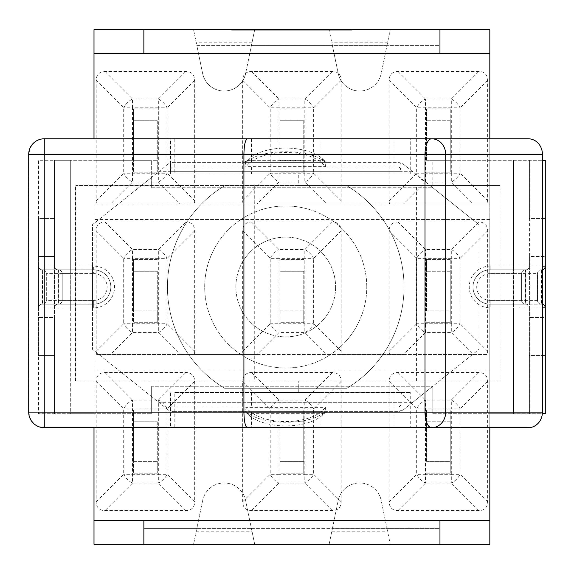<?xml version="1.0" encoding="UTF-8"?>
<svg xmlns="http://www.w3.org/2000/svg" width="574" height="574" viewBox="0 0 574 574"><rect width="100%" height="100%" fill="white"/><g stroke="black" fill="none" stroke-linecap="round" stroke-linejoin="round"><path stroke-width="0.43" stroke-dasharray="2.87 2.15" d="M252.266 392.48L320.019 392.48L252.266 392.48M252.266 406.995L320.019 406.995L252.266 406.995M252.266 411.666L320.019 411.666L252.266 411.666M252.266 427.702L320.019 427.702L252.266 427.702M252.266 162.334L320.019 162.334L252.266 162.334M252.266 138.779L320.019 138.779L252.266 138.779M252.266 174.001L320.019 174.001L252.266 174.001M252.266 167.005L320.019 167.005L252.266 167.005M174.819 392.48L410.245 392.48L174.819 392.48L174.819 427.702L170.421 427.702L170.421 392.48M394.001 392.48L394.001 427.702L410.245 427.702L410.245 392.48M298.272 392.48L298.272 380.949L500.019 380.949L500.019 185.531L298.272 185.531L298.272 174.001L410.245 174.001L410.245 138.779L528.288 138.779M528.288 427.702L410.245 427.702M174.819 427.702L44.284 427.702M170.421 174.001L170.421 138.779L174.819 138.779L174.819 174.001L170.421 174.001L410.245 174.001M410.245 138.779L394.001 138.779L394.001 174.001M174.819 174.001L298.272 174.001M28.7 412.118L29.102 412.118A15.584 15.584 -90 0 0 44.686 427.702M29.102 412.118L29.102 154.363L28.7 154.363M44.284 138.779L44.686 138.779A15.584 15.584 -90 0 0 29.102 154.363M44.686 138.779L174.819 138.779M298.272 185.531L75.847 185.531L75.847 380.949L298.272 380.949M500.019 185.531L75.847 185.531M500.019 380.949L75.847 380.949M416.43 380.949L416.43 185.531M254.275 185.531L254.275 380.949M75.503 380.949L75.503 185.531M403.579 203.942L487.19 203.942A21.59 12.47 45 0 0 487.642 200.735L487.642 80.295A21.59 12.47 -45 0 0 478.824 71.477L397.969 71.477A21.59 12.47 -135 0 0 389.15 80.295L389.15 200.735A21.59 12.47 135 0 0 389.603 203.942L403.579 203.942L425.485 182.037A12.47 7.197 45 0 1 416.667 173.219L425.485 173.219L425.485 182.037L451.308 182.037L451.308 173.219L460.126 173.219A12.47 7.197 -45 0 1 451.308 182.037L473.213 203.942M426.554 160.304L426.554 120.727L450.238 120.727L450.238 160.304L426.554 160.304L426.554 108.881L426.554 120.727L450.238 120.727L450.238 108.881L450.238 172.15L450.238 160.304L426.554 160.304M426.554 172.15L450.238 172.15L426.554 172.15M450.238 108.881L426.554 108.881L450.238 108.881M389.15 200.735L416.667 173.219L416.667 107.812A12.47 7.197 135 0 1 425.485 98.993L425.485 107.812L416.667 107.812L389.15 80.295M397.969 71.477L425.485 98.993L451.308 98.993A12.47 7.197 -135 0 1 460.126 107.812L451.308 107.812L451.308 98.993L478.824 71.477M257.095 203.942L340.705 203.942A21.59 12.47 45 0 0 341.157 200.735L341.157 80.295A21.59 12.47 -45 0 0 338.158 73.278A21.59 12.47 -45 0 0 332.339 71.477L251.484 71.477A21.59 12.47 -135 0 0 245.672 73.278A21.59 12.47 -135 0 0 242.666 80.295L242.666 200.735A21.59 12.47 135 0 0 243.118 203.942L257.095 203.942L279 182.037A12.47 7.197 45 0 1 270.182 173.219L279 173.219L279 182.037L304.823 182.037L304.823 173.219L313.641 173.219A12.47 7.197 -45 0 1 304.823 182.037L326.728 203.942M303.754 120.727L303.754 160.304L280.069 160.304L280.069 120.727L303.754 120.727L303.754 172.15L303.754 160.304L280.069 160.304L280.069 172.15L280.069 108.881L280.069 120.727L303.754 120.727M303.754 108.881L280.069 108.881L303.754 108.881M242.666 200.735L270.182 173.219L270.182 107.812A12.47 7.197 135 0 1 279 98.993L279 107.812L270.182 107.812L242.666 80.295M251.484 71.477L279 98.993L304.823 98.993A12.47 7.197 -135 0 1 313.641 107.812L304.823 107.812L304.823 98.993L332.339 71.477M303.754 172.15L280.069 172.15L303.754 172.15M180.243 203.942L194.22 203.942A21.59 12.47 45 0 0 194.672 200.735L194.672 80.295A21.59 12.47 -45 0 0 185.854 71.477L104.999 71.477A21.59 12.47 -135 0 0 96.181 80.295L96.181 200.735A21.59 12.47 135 0 0 96.633 203.942L180.243 203.942L158.338 182.037L158.338 173.219L167.156 173.219A12.47 7.197 -45 0 1 158.338 182.037L132.515 182.037A12.47 7.197 45 0 1 123.697 173.219L132.515 173.219L132.515 182.037L110.61 203.942M157.269 120.727L157.269 160.304L133.584 160.304L133.584 120.727L157.269 120.727L157.269 172.15L157.269 160.304L133.584 160.304L133.584 172.15L133.584 108.881L133.584 120.727L157.269 120.727M157.269 108.881L133.584 108.881L157.269 108.881M104.999 71.477L132.515 98.993L132.515 107.812L123.697 107.812A12.47 7.197 135 0 1 132.515 98.993L158.338 98.993A12.47 7.197 -135 0 1 167.156 107.812L158.338 107.812L158.338 98.993L185.854 71.477M157.269 172.15L133.584 172.15L157.269 172.15M180.243 354.474L194.22 354.474A21.59 12.47 45 0 0 194.672 351.274L194.672 230.834A21.59 12.47 -45 0 0 185.854 222.016L104.999 222.016A21.59 12.47 -135 0 0 96.181 230.834L96.181 351.274A21.59 12.47 135 0 0 96.633 354.474L180.243 354.474L158.338 332.568L158.338 323.758L167.156 323.758A12.47 7.197 -45 0 1 158.338 332.568L132.515 332.568A12.47 7.197 45 0 1 123.697 323.758L132.515 323.758L132.515 332.568L110.61 354.474M157.269 271.258L157.269 310.843L133.584 310.843L133.584 271.258L157.269 271.258L157.269 322.688L157.269 310.843L133.584 310.843L133.584 322.688L133.584 259.419L133.584 271.258L157.269 271.258M157.269 259.419L133.584 259.419L157.269 259.419M104.999 222.016L132.515 249.532L132.515 258.35L123.697 258.35A12.47 7.197 135 0 1 132.515 249.532L158.338 249.532A12.47 7.197 -135 0 1 167.156 258.35L158.338 258.35L158.338 249.532L185.854 222.016M157.269 322.688L133.584 322.688L157.269 322.688M257.095 354.474L340.705 354.474A21.59 12.47 45 0 0 341.157 351.274L341.157 230.834A21.59 12.47 -45 0 0 332.339 222.016L251.484 222.016A21.59 12.47 -135 0 0 242.666 230.834L242.666 351.274A21.59 12.47 135 0 0 243.118 354.474L257.095 354.474L279 332.568A12.47 7.197 45 0 1 270.182 323.758L279 323.758L279 332.568L304.823 332.568L304.823 323.758L313.641 323.758A12.47 7.197 -45 0 1 304.823 332.568L326.728 354.474M303.754 271.258L303.754 310.843L280.069 310.843L280.069 271.258L303.754 271.258L303.754 322.688L303.754 310.843L280.069 310.843L280.069 322.688L280.069 259.419L280.069 271.258L303.754 271.258M303.754 259.419L280.069 259.419L303.754 259.419M242.666 351.274L270.182 323.758L270.182 258.35A12.47 7.197 135 0 1 279 249.532L279 258.35L270.182 258.35L242.666 230.834M251.484 222.016L279 249.532L304.823 249.532A12.47 7.197 -135 0 1 313.641 258.35L304.823 258.35L304.823 249.532L332.339 222.016M303.754 322.688L280.069 322.688L303.754 322.688M403.579 354.474L487.19 354.474A21.59 12.47 45 0 0 487.642 351.274L487.642 230.834A21.59 12.47 -45 0 0 478.824 222.016L397.969 222.016A21.59 12.47 -135 0 0 389.15 230.834L389.15 351.274A21.59 12.47 135 0 0 389.603 354.474L403.579 354.474L425.485 332.568A12.47 7.197 45 0 1 416.667 323.758L425.485 323.758L425.485 332.568L451.308 332.568L451.308 323.758L460.126 323.758A12.47 7.197 -45 0 1 451.308 332.568L473.213 354.474M426.554 310.843L426.554 271.258L450.238 271.258L450.238 310.843L426.554 310.843L426.554 259.419L426.554 271.258L450.238 271.258L450.238 259.419L450.238 322.688L450.238 310.843L426.554 310.843M426.554 322.688L450.238 322.688L426.554 322.688M450.238 259.419L426.554 259.419L450.238 259.419M389.15 351.274L416.667 323.758L416.667 258.35A12.47 7.197 135 0 1 425.485 249.532L425.485 258.35L416.667 258.35L389.15 230.834M397.969 222.016L425.485 249.532L451.308 249.532A12.47 7.197 -135 0 1 460.126 258.35L451.308 258.35L451.308 249.532L478.824 222.016M157.269 421.797L157.269 461.381L133.584 461.381L133.584 421.797L157.269 421.797L157.269 473.22L157.269 461.381L133.584 461.381L133.584 473.22L133.584 409.951L133.584 421.797L157.269 421.797M157.269 409.951L133.584 409.951L157.269 409.951M194.672 381.366L167.156 408.882L158.338 408.882L158.338 400.071A12.47 7.197 -135 0 1 167.156 408.882L167.156 474.289A12.47 7.197 -45 0 1 158.338 483.107L158.338 474.289L167.156 474.289L194.672 501.805L194.672 381.366A21.59 12.47 -45 0 0 185.854 372.555L104.999 372.555A21.59 12.47 -135 0 0 96.181 381.366L96.181 501.805A21.59 12.47 135 0 0 104.999 510.623L185.854 510.623A21.59 12.47 45 0 0 194.672 501.805M185.854 510.623L158.338 483.107L132.515 483.107A12.47 7.197 45 0 1 123.697 474.289L132.515 474.289L132.515 483.107L104.999 510.623M96.181 501.805L123.697 474.289L123.697 408.882A12.47 7.197 135 0 1 132.515 400.071L132.515 408.882L123.697 408.882L96.181 381.366M157.269 473.22L133.584 473.22L157.269 473.22M280.069 461.381L280.069 421.797L303.754 421.797L303.754 461.381L280.069 461.381L280.069 409.951L280.069 421.797L303.754 421.797L303.754 409.951L303.754 473.22L303.754 461.381L280.069 461.381M303.754 409.951L280.069 409.951L303.754 409.951M242.666 501.805L270.182 474.289L279 474.289L279 483.107A12.47 7.197 45 0 1 270.182 474.289L270.182 408.882A12.47 7.197 135 0 1 279 400.071L279 408.882L270.182 408.882L242.666 381.366L242.666 501.805A21.59 12.47 135 0 0 247.573 509.92A21.59 12.47 135 0 0 251.484 510.623L332.339 510.623A21.59 12.47 45 0 0 336.249 509.92A21.59 12.47 45 0 0 341.157 501.805L341.157 381.366A21.59 12.47 -45 0 0 332.339 372.555L251.484 372.555A21.59 12.47 -135 0 0 242.666 381.366M251.484 372.555L279 400.071L304.823 400.071A12.47 7.197 -135 0 1 313.641 408.882L304.823 408.882L304.823 400.071L332.339 372.555M341.157 381.366L313.641 408.882L313.641 474.289A12.47 7.197 -45 0 1 304.823 483.107L304.823 474.289L313.641 474.289L341.157 501.805M303.754 473.22L280.069 473.22L303.754 473.22M426.554 461.381L426.554 421.797L450.238 421.797L450.238 461.381L426.554 461.381L426.554 409.951L426.554 421.797L450.238 421.797L450.238 409.951L450.238 473.22L450.238 461.381L426.554 461.381M426.554 473.22L450.238 473.22L426.554 473.22M450.238 409.951L426.554 409.951L450.238 409.951M389.15 501.805L416.667 474.289L425.485 474.289L425.485 483.107A12.47 7.197 45 0 1 416.667 474.289L416.667 408.882A12.47 7.197 135 0 1 425.485 400.071L425.485 408.882L416.667 408.882L389.15 381.366L389.15 501.805A21.59 12.47 135 0 0 397.969 510.623L478.824 510.623A21.59 12.47 45 0 0 487.642 501.805L487.642 381.366A21.59 12.47 -45 0 0 478.824 372.555L397.969 372.555A21.59 12.47 -135 0 0 389.15 381.366M397.969 372.555L425.485 400.071L451.308 400.071A12.47 7.197 -135 0 1 460.126 408.882L451.308 408.882L451.308 400.071L478.824 372.555M487.642 381.366L460.126 408.882L460.126 474.289A12.47 7.197 -45 0 1 451.308 483.107L451.308 474.289L460.126 474.289L487.642 501.805M96.633 203.942L94 203.942L94 29.719L390.263 29.719L386.969 45.611L439.957 45.611L439.957 29.719L390.263 29.719L381.193 73.529A21.948 21.948 0 0 1 360.293 91.022L359.109 91.022A21.948 21.948 0 0 0 360.293 91.022L359.109 91.022A21.948 21.948 0 0 1 338.208 73.529L329.139 29.719L332.432 45.611L196.853 45.611L193.56 29.719L196.853 45.611L251.398 45.611L254.684 29.719L251.398 45.611L439.957 45.611L439.957 29.719L489.823 29.719L489.823 203.942L487.19 203.942M243.118 203.942L194.22 203.942M143.866 29.719L143.866 53.404L94 53.404L94 520.596L143.866 520.596L143.866 544.281L94 544.281L94 370.058L489.823 370.058L489.823 544.281L439.957 544.281L439.957 528.389L386.969 528.389L390.263 544.281L386.969 528.389L332.432 528.389L439.957 528.389L439.957 544.281L329.139 544.281L332.432 528.389L329.139 544.281L254.684 544.281L251.398 528.389L254.684 544.281L193.56 544.281L196.853 528.389L143.866 528.389L143.866 544.281L193.56 544.281L196.853 528.389L251.398 528.389L143.866 528.389L143.866 544.281M223.537 91.022A21.948 21.948 0 0 0 224.714 91.022L223.537 91.022A21.948 21.948 0 0 1 202.636 73.529L196.853 45.611L202.636 73.529A21.948 21.948 0 0 0 245.615 73.529A21.948 21.948 0 0 1 224.714 91.022L223.537 91.022M389.603 203.942L340.705 203.942M243.118 354.474L194.22 354.474M389.603 354.474L340.705 354.474M96.633 354.474L487.19 354.474M359.109 482.978L360.293 482.978A21.948 21.948 0 0 0 359.109 482.978L360.293 482.978A21.948 21.948 0 0 1 381.193 500.471L386.969 528.389L381.193 500.471A21.948 21.948 0 0 0 338.208 500.471A21.948 21.948 0 0 1 359.109 482.978M224.714 482.978A21.948 21.948 0 0 0 223.537 482.978L224.714 482.978A21.948 21.948 0 0 1 245.615 500.471L251.398 528.389L332.432 528.389L338.208 500.471L332.432 528.389L251.398 528.389L245.615 500.471A21.948 21.948 0 0 0 202.636 500.471A21.948 21.948 0 0 1 223.537 482.978L224.714 482.978M542.423 304.242A3.738 3.738 0 0 0 541.562 304.141L490.131 304.141A17.141 17.141 0 0 1 472.99 287A17.141 17.141 0 0 1 490.131 269.859A17.141 17.141 0 0 0 489.823 269.859A17.141 17.141 0 0 1 490.131 269.859A17.141 17.141 0 0 0 489.823 269.859L489.823 160.304L432.165 160.304L432.165 187.217L412.742 171.683L158.733 171.683L151.658 177.337L151.658 160.304L151.658 187.734L151.658 177.337L92.5 224.664L92.5 266.121L93.691 266.121A20.879 20.879 0 0 1 114.57 287A20.879 20.879 0 0 1 93.691 307.879L92.5 307.879L92.5 349.336L151.658 396.663L151.658 386.266L151.658 413.696L151.658 396.663L158.733 402.317L412.742 402.317L432.165 386.783L432.165 413.696L432.165 386.266L151.658 386.266L432.165 386.266L432.165 386.783L478.974 349.336L478.974 304.651A20.879 20.879 0 0 1 478.974 269.349L478.974 224.664L432.165 187.217L432.165 187.734L432.165 160.304L542.423 160.304M489.823 427.702L489.823 413.696L513.508 413.696L513.508 307.879L513.508 413.696L432.165 413.696L489.823 413.696L489.823 304.141A17.141 17.141 0 0 0 490.131 304.141L541.246 304.141A3.738 3.738 0 0 1 537.508 300.403L537.508 273.597A3.738 3.738 0 0 1 541.246 269.859L541.562 269.859A3.738 3.738 0 0 0 542.423 269.758M94 273.604A13.403 13.403 0 0 0 93.691 273.597A13.403 13.403 0 0 1 107.094 287A13.403 13.403 0 0 1 93.691 300.403L93.691 304.141L42.268 304.141L93.691 304.141A17.141 17.141 0 0 0 94 304.141L94 269.859A17.141 17.141 0 0 0 93.691 269.859A17.141 17.141 0 0 1 110.832 287A17.141 17.141 0 0 1 93.691 304.141A17.141 17.141 0 0 0 94 304.141L94 413.696L151.658 413.696L38.523 413.696L70.315 413.696L70.315 307.879L92.5 307.879L92.5 266.121L70.315 266.121L93.691 266.121A20.879 20.879 0 0 1 94 266.121L94 160.304L151.658 160.304L70.315 160.304L94 160.304L94 138.779M489.823 269.859L489.823 304.141A17.141 17.141 0 0 0 490.131 304.141L513.508 304.141L490.131 304.141L490.131 307.879L513.508 307.879L490.131 307.879A20.879 20.879 0 0 1 489.823 307.879M489.823 138.779L489.823 160.304L545.3 160.304L545.3 218.436L529.407 218.436L529.407 256.456L545.3 256.456L529.407 256.456L529.407 355.564L545.3 355.564L529.407 355.564L529.407 413.696L529.407 307.879L513.508 307.879L513.508 304.141L525.662 304.141A3.738 3.738 0 0 1 529.407 307.879A3.738 3.738 0 0 0 525.662 304.141L525.354 304.141A3.738 3.738 0 0 1 521.615 300.403L521.615 273.597A3.738 3.738 0 0 1 525.354 269.859L525.354 304.141L513.508 304.141L513.508 300.403L490.131 300.403L513.508 300.403L513.508 307.879L542.423 307.879M94 427.702L94 413.696L70.315 413.696L70.315 304.141L58.469 304.141L58.469 269.859A3.738 3.738 0 0 1 62.214 273.597L62.214 300.403A3.738 3.738 0 0 1 58.469 304.141L70.315 304.141L70.315 307.879L54.422 307.879L54.422 413.696L54.422 317.544L38.523 317.544L38.523 355.564L54.422 355.564L38.523 355.564L38.523 413.696L38.523 307.879A3.738 3.738 0 0 1 42.268 304.141A3.738 3.738 0 0 0 38.523 307.879L93.691 307.879A20.879 20.879 0 0 0 94 307.879M94 269.859A17.141 17.141 0 0 0 93.691 269.859L93.691 266.121L93.691 273.597L93.691 269.859L58.161 269.859L93.691 269.859A17.141 17.141 0 0 1 110.832 287A17.141 17.141 0 0 1 93.691 304.141L93.691 307.879L93.691 304.141A17.141 17.141 0 0 0 110.832 287A17.141 17.141 0 0 0 93.691 269.859L70.315 269.859L70.315 160.304L70.315 266.121L38.523 266.121A3.738 3.738 0 0 0 42.268 269.859L93.691 269.859A17.141 17.141 0 0 1 94 269.859L94 266.121M151.658 187.734L432.165 187.734L151.658 187.734M38.523 307.879L38.523 266.121A3.738 3.738 0 0 0 42.268 269.859A3.738 3.738 0 0 1 38.523 266.121L38.523 160.304L70.315 160.304L54.422 160.304L54.422 317.544L38.523 317.544L38.523 256.456L54.422 256.456L38.523 256.456L38.523 218.436L54.422 218.436L38.523 218.436L38.523 160.304L54.422 160.304L54.422 266.121A3.738 3.738 0 0 0 58.161 269.859A3.738 3.738 0 0 1 54.422 266.121L70.315 266.121L70.315 269.859L42.576 269.859A3.738 3.738 0 0 1 46.315 273.597A3.738 3.738 0 0 0 42.576 269.859L42.576 304.141A3.738 3.738 0 0 0 46.315 300.403A3.738 3.738 0 0 1 42.576 304.141M529.407 266.121L529.407 307.879A3.738 3.738 0 0 0 525.662 304.141L525.662 269.859L490.131 269.859L513.508 269.859L490.131 269.859L513.508 269.859L513.508 266.121L490.131 266.121L513.508 266.121L513.508 160.304L513.508 266.121L529.407 266.121A3.738 3.738 0 0 1 525.662 269.859A3.738 3.738 0 0 0 529.407 266.121L529.407 160.304L529.407 218.436L545.3 218.436L545.3 317.544L529.407 317.544L545.3 317.544L545.3 413.696L513.508 413.696L542.351 413.696M545.3 266.121A3.738 3.738 0 0 1 541.562 269.859L541.246 269.859A3.738 3.738 0 0 0 537.508 273.597L537.508 300.403A3.738 3.738 0 0 0 541.246 304.141L541.246 269.859M541.562 269.859L541.562 304.141A3.738 3.738 0 0 1 545.3 307.879A3.738 3.738 0 0 0 541.562 304.141L541.246 304.141M489.823 266.121A20.879 20.879 0 0 1 490.131 266.121L490.131 269.859A17.141 17.141 0 0 0 472.99 287A17.141 17.141 0 0 0 490.131 304.141L490.131 300.403A13.403 13.403 0 0 1 476.736 287A13.403 13.403 0 0 1 490.131 273.597A13.403 13.403 0 0 0 489.823 273.604M542.423 266.121L513.508 266.121L513.508 273.597L490.131 273.597L513.508 273.597L513.508 269.859L525.662 269.859M525.354 304.141A3.738 3.738 0 0 1 521.615 300.403L521.615 273.597A3.738 3.738 0 0 1 525.354 269.859M42.268 304.141L42.576 269.859M46.315 300.403L46.315 273.597L93.691 273.597L70.315 273.597L70.315 304.141L70.315 300.403L46.315 300.403L46.315 273.597M58.469 304.141A3.738 3.738 0 0 0 62.214 300.403L62.214 273.597A3.738 3.738 0 0 0 58.469 269.859M58.161 304.141A3.738 3.738 0 0 0 54.422 307.879L54.422 266.121A3.738 3.738 0 0 0 58.161 269.859L58.161 304.141A3.738 3.738 0 0 0 54.422 307.879M439.957 544.281L439.957 520.596L489.823 520.596L489.823 53.404L439.957 53.404L439.957 29.719M325.602 30.185L233.231 30.185L325.602 30.185L325.602 29.719L350.585 29.719L350.585 30.185M350.585 29.719L258.214 29.719L258.214 30.185M258.214 29.719L252.495 29.719L252.495 30.185M252.495 29.719L330.854 29.719L330.854 30.185M330.854 29.719L326.721 29.719L326.721 30.185M326.721 29.719L248.37 29.719L248.37 30.185M248.37 29.719L242.651 29.719L242.651 30.185M242.651 29.719L321.01 29.719L321.01 30.185M321.01 29.719L316.877 29.719L316.877 30.185M316.877 29.719L238.519 29.719L238.519 30.185M238.519 29.719L233.231 29.719L233.231 30.185M233.231 29.719L325.602 29.719M352.142 30.185L231.674 30.185L352.142 30.185L352.142 29.719L231.674 29.719L352.142 29.719M257.511 29.719L257.511 30.185M250.938 29.719L250.938 30.185M329.289 29.719L329.289 30.185M326.018 29.719L326.018 30.185M247.659 29.719L247.659 30.185M241.087 29.719L241.087 30.185M319.445 29.719L319.445 30.185M316.174 29.719L316.174 30.185M237.815 29.719L237.815 30.185M231.674 29.719L231.674 30.185M326.305 29.719L326.305 30.185M196.853 528.389L202.636 500.471L196.853 528.389M251.398 45.611L245.615 73.529L251.398 45.611M386.969 45.611L332.432 45.611L338.208 73.529A21.948 21.948 0 0 0 381.193 73.529L386.969 45.611M489.823 203.942L489.823 370.058L94 370.058L94 203.942L489.823 203.942M489.823 219.526L94 219.526L489.823 219.526M490.131 304.141L490.131 307.879A20.879 20.879 0 0 1 478.974 304.651L478.974 269.349A20.879 20.879 0 0 1 490.131 266.121L490.131 269.859A17.141 17.141 0 0 0 472.99 287A17.141 17.141 0 0 0 490.131 304.141L490.131 300.403A13.403 13.403 0 0 1 489.823 300.396M172.587 162.334L243.677 162.334L247.007 160.663L324.468 160.663L327.804 162.334L243.677 162.334L245.22 162.334L246.303 166.381L245.22 167.005L398.894 167.005L172.587 167.005L171.052 168.376L170.421 171.683L170.421 163.583L172.587 162.334L398.894 162.334L401.054 163.583L402.625 163.583L412.742 171.683M324.468 160.663L322.595 158.912A42.211 21.102 180 0 0 286.089 148.085A42.211 21.102 180 0 0 249.224 158.596L247.007 160.663M246.303 407.619L245.328 406.988L326.154 406.988L325.171 407.619L326.254 411.666L398.894 411.666L172.587 411.666L327.804 411.666L324.468 413.337L322.595 415.088L322.595 413.416C308.539 425.104 263.731 425.069 249.224 413.797L245.22 411.666L246.289 407.619C260.424 426.138 311.051 426.138 325.185 407.619L246.303 407.619L245.22 411.666L243.677 411.666L247.007 413.337L249.224 415.404L249.224 413.797M158.733 171.683L168.856 163.583L170.421 163.583M172.587 411.666L170.421 410.417L168.856 410.417L92.5 349.336L92.5 224.664L168.856 163.583M402.625 163.583L478.974 224.664L478.974 349.336L402.625 410.417L401.054 410.417L398.894 411.666M168.856 410.417L158.733 402.317M412.742 402.317L402.625 410.417M170.421 410.417L170.421 402.317L171.052 405.624L172.587 406.995L245.22 406.995M172.587 406.995L398.894 406.995L400.422 405.624L401.054 402.317L401.054 410.417M326.254 406.995L398.894 406.995M401.054 163.583L401.054 171.683L400.422 168.376L398.894 167.005M172.587 167.005L245.22 167.005M335.603 287A49.866 49.866 0 0 1 260.804 330.186A49.866 49.866 0 0 1 260.804 243.814A49.866 49.866 0 0 1 335.603 287A49.866 49.866 0 0 0 260.804 243.814A49.866 49.866 0 0 0 260.804 330.186A49.866 49.866 0 0 0 335.603 287M366.772 287A81.034 81.034 0 0 0 245.22 216.821A81.034 81.034 0 0 0 245.22 357.179A81.034 81.034 0 0 0 366.772 287A81.034 81.034 0 0 1 245.22 357.179A81.034 81.034 0 0 1 245.22 216.821A81.034 81.034 0 0 1 366.772 287M224.628 388.289A118.301 118.301 0 0 1 224.628 185.711L346.854 185.711A118.301 118.301 0 0 1 346.854 388.289L224.628 388.289A118.301 118.301 0 0 1 224.628 185.711L346.854 185.711A118.301 118.301 0 0 1 346.854 388.289L224.628 388.289M322.595 413.416L326.254 411.666L325.171 407.619M326.254 167.005L325.171 166.381L246.303 166.381M325.171 166.381L326.254 162.334L325.185 166.381C311.051 147.862 260.424 147.862 246.289 166.381L245.22 162.334L249.224 160.203C263.71 148.91 308.618 148.91 322.595 160.584L326.254 162.334L398.894 162.334M322.595 415.088A42.211 21.102 180 0 1 286.089 425.915A42.211 21.102 180 0 1 249.224 415.404M249.224 158.596L249.224 160.203M322.595 158.912L322.595 160.584M170.837 427.702L170.837 392.48M170.837 138.779L170.837 174.001M487.642 80.295L460.126 107.812L460.126 173.219L487.642 200.735M451.308 173.219L451.308 107.812L425.485 107.812L425.485 173.219L451.308 173.219M341.157 80.295L313.641 107.812L313.641 173.219L341.157 200.735M304.823 173.219L304.823 107.812L279 107.812L279 173.219L304.823 173.219M194.672 80.295L167.156 107.812L167.156 173.219L194.672 200.735M96.181 200.735L123.697 173.219L123.697 107.812L96.181 80.295M158.338 107.812L132.515 107.812L132.515 173.219L158.338 173.219L158.338 107.812M194.672 230.834L167.156 258.35L167.156 323.758L194.672 351.274M96.181 351.274L123.697 323.758L123.697 258.35L96.181 230.834M158.338 258.35L132.515 258.35L132.515 323.758L158.338 323.758L158.338 258.35M341.157 230.834L313.641 258.35L313.641 323.758L341.157 351.274M304.823 323.758L304.823 258.35L279 258.35L279 323.758L304.823 323.758M487.642 230.834L460.126 258.35L460.126 323.758L487.642 351.274M451.308 323.758L451.308 258.35L425.485 258.35L425.485 323.758L451.308 323.758M104.999 372.555L132.515 400.071L158.338 400.071L185.854 372.555M158.338 408.882L132.515 408.882L132.515 474.289L158.338 474.289L158.338 408.882M304.823 474.289L304.823 408.882L279 408.882L279 474.289L304.823 474.289M332.339 510.623L304.823 483.107L279 483.107L251.484 510.623M451.308 474.289L451.308 408.882L425.485 408.882L425.485 474.289L451.308 474.289M478.824 510.623L451.308 483.107L425.485 483.107L397.969 510.623M387.68 42.182L331.722 42.182M331.722 531.818L387.68 531.818M521.615 273.597L513.508 273.597L513.508 300.403L521.615 300.403M537.508 300.403L513.508 300.403L513.508 273.597L537.508 273.597M93.691 304.141L93.691 300.403L70.315 300.403L93.691 300.403A13.403 13.403 0 0 0 94 300.396M70.315 269.859L70.315 273.597L70.315 269.859M62.214 300.403L70.315 300.403L70.315 273.597L62.214 273.597M252.108 42.182L196.143 42.182M196.143 531.818L252.108 531.818M324.468 413.337L247.007 413.337M401.054 402.317L170.421 402.317M170.421 171.683L401.054 171.683M251.455 392.48L251.455 406.995M320.019 392.48L320.019 406.995M251.455 411.666L251.455 427.702M320.019 411.666L320.019 427.702M251.455 138.779L251.455 162.334M320.019 138.779L320.019 162.334M251.455 167.005L251.455 174.001M320.019 167.005L320.019 174.001M326.154 406.988L245.32 406.988M245.32 167.012L326.154 167.012"/><path stroke-width="0.86" d="M170.421 427.702L394.001 427.702M542.423 154.363A15.584 14.135 -90 0 0 528.288 138.779L44.284 138.779L44.255 154.363L542.423 154.363L542.423 412.118L445.711 412.118A15.584 14.135 90 0 1 431.576 427.702L528.288 427.702A15.584 14.135 -90 0 0 542.423 412.118M247.365 427.702C245.277 426.755 244.122 421.56 243.914 412.118L44.255 412.118L44.284 427.702L431.576 427.702A15.584 6.558 -90 0 1 425.011 412.118L243.914 412.118L243.914 154.363C244.122 144.921 245.277 139.726 247.365 138.779M394.001 138.779L170.421 138.779M542.423 160.304L545.3 160.304L545.3 266.121L542.423 266.121M542.423 307.879L545.3 307.879A3.738 3.738 0 0 0 542.423 304.242M542.351 413.696L545.3 413.696L545.3 266.121A3.738 3.738 0 0 1 542.423 269.758M489.823 138.779L489.823 53.404L439.957 53.404L439.957 29.719L143.866 29.719L143.866 53.404L94 53.404L94 138.779M94 427.702L94 520.596L143.866 520.596L143.866 544.281L94 544.281L94 520.596M489.823 520.596L489.823 544.281L439.957 544.281L439.957 520.596L489.823 520.596L489.823 427.702M439.957 544.281L143.866 544.281M94 53.404L94 29.719L143.866 29.719M439.957 29.719L489.823 29.719L489.823 53.404M44.284 427.702A15.584 15.584 90 0 1 28.7 412.118L28.7 154.363L44.255 154.363L44.255 412.118L28.7 412.118A15.584 15.584 0 0 0 44.284 427.702M445.711 412.118L425.011 412.118L425.011 154.363A15.584 6.558 -90 0 1 431.576 138.779A15.584 14.135 90 0 1 445.711 154.363L445.711 412.118M28.7 154.363A15.584 15.584 90 0 1 44.284 138.779A15.584 15.584 0 0 0 28.7 154.363L28.7 412.118M439.957 520.596L143.866 520.596M439.957 53.404L143.866 53.404"/></g></svg>
